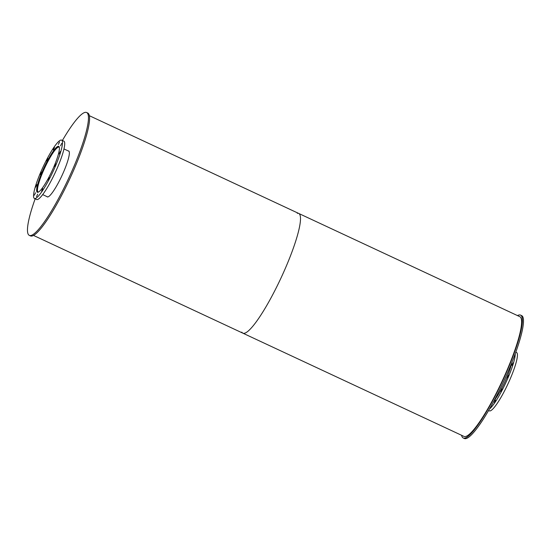 <?xml version="1.0" encoding="UTF-8"?>
<svg xmlns="http://www.w3.org/2000/svg" width="551" height="551" viewBox="0 0 551 551"><rect width="100%" height="100%" fill="white"/><g stroke="black" fill="none" stroke-linecap="round" stroke-linejoin="round"><path stroke-width="0.83" d="M511.776 362.772A25.318 4.312 115 0 1 494.102 400.625M495.452 400.033L494.295 402.499L495.452 400.033M502.099 388.978L500.942 391.444L502.099 388.978M508.532 375.362L507.375 377.828L508.532 375.362M513.036 362.847L511.879 365.306L513.036 362.847M515.226 353.804A32.192 5.482 115 0 1 505.701 382.986A32.192 5.482 115 0 1 489.44 409.028M515.812 352.179L516.562 352.53A32.192 5.482 115 0 1 516.7 352.606A32.192 5.482 115 0 1 507.719 384.426A32.192 5.482 115 0 1 489.329 410.867L488.579 410.516M38.57 192.003A24.699 4.201 115 0 1 38.129 191.941A24.699 4.201 115 0 1 44.769 167.779A24.699 4.201 115 0 1 59.026 147.179A24.699 4.201 115 0 1 59.129 147.234A24.699 4.201 115 0 1 59.363 147.475M37.785 192.306A25.194 4.291 115 0 1 44.693 167.745A25.194 4.291 115 0 1 59.088 146.676M58.84 146.414A25.318 4.312 115 0 1 51.78 171.444A25.318 4.312 115 0 1 37.316 192.244A25.318 4.312 115 0 1 44.121 167.476A25.318 4.312 115 0 1 58.737 146.359A25.318 4.312 115 0 1 58.84 146.414M41.387 172.139L40.23 174.605L41.387 172.139M36.889 184.661L35.732 187.126L36.889 184.661M35.533 192.74L34.369 195.199L35.533 192.74M37.675 194.2L36.518 196.666L37.675 194.2M42.744 188.662L41.587 191.128L42.744 188.662M49.39 177.608L48.233 180.074L49.39 177.608M55.823 163.998L54.666 166.464L55.823 163.998M60.328 151.477L59.171 153.943L60.328 151.477M61.684 143.405L60.527 145.87L61.684 143.405M59.542 141.938L58.385 144.403L59.542 141.938M54.466 147.475L53.309 149.941L54.466 147.475M47.827 158.53L46.663 160.995L47.827 158.53M61.781 140.209A32.192 5.482 115 0 1 52.8 172.022A32.192 5.482 115 0 1 34.41 198.47A32.192 5.482 115 0 1 43.061 166.981A32.192 5.482 115 0 1 61.643 140.133A32.192 5.482 115 0 1 61.781 140.209M61.643 140.133L63.854 141.166A32.192 5.482 115 0 1 63.992 141.242A32.192 5.482 115 0 1 55.01 173.055A32.192 5.482 115 0 1 36.621 199.503L34.41 198.47M517.485 315.585A67.787 11.537 115 0 1 520.571 315.117A67.787 11.537 115 0 1 520.847 315.275A67.787 11.537 115 0 1 501.94 382.277A67.787 11.537 115 0 1 463.212 437.962A67.787 11.537 115 0 1 461.593 435.297M520.571 315.117L521.673 315.633A67.787 11.537 115 0 1 521.955 315.792A67.787 11.537 115 0 1 503.049 382.793A67.787 11.537 115 0 1 464.314 438.479L463.212 437.962M68.248 150.933A25.318 4.312 115 0 1 68.689 151.002A25.318 4.312 115 0 1 68.792 151.064A25.318 4.312 115 0 1 61.733 176.086A25.318 4.312 115 0 1 47.262 196.886A25.318 4.312 115 0 1 46.931 196.597M62.394 140.484A67.787 11.537 115 0 1 86.652 112.521A67.787 11.537 115 0 1 86.934 112.679A67.787 11.537 115 0 1 68.028 179.681A67.787 11.537 115 0 1 29.299 235.367A67.787 11.537 115 0 1 35.154 198.821M86.652 112.521L87.761 113.038A67.787 11.537 115 0 1 88.043 113.196A67.787 11.537 115 0 1 69.137 180.198A67.787 11.537 115 0 1 30.401 235.883L29.299 235.367M297.278 213.32A66.058 11.24 115 0 1 298.732 213.451A66.058 11.24 115 0 1 299.007 213.609A66.058 11.24 115 0 1 280.583 278.896A66.058 11.24 115 0 1 242.839 333.162A66.058 11.24 115 0 1 241.806 332.129M242.839 333.162A66.058 11.24 115 0 0 280.583 278.896A66.058 11.24 115 0 0 299.007 213.609A66.058 11.24 115 0 0 298.732 213.451L519.834 316.687A66.058 11.24 115 0 1 520.11 316.839A66.058 11.24 115 0 1 501.685 382.132A66.058 11.24 115 0 1 463.942 436.392L33.487 235.415M69.02 151.298L63.985 148.942M47.703 196.955L42.668 194.606M298.732 213.451L89.372 115.703"/></g></svg>
